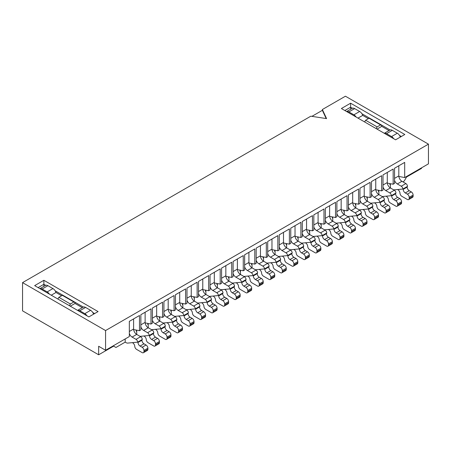 <?xml version="1.0" encoding="UTF-8"?>
<svg xmlns="http://www.w3.org/2000/svg" width="451" height="451" viewBox="0 0 451 451"><rect width="100%" height="100%" fill="white"/><g stroke="black" fill="none" stroke-linecap="round" stroke-linejoin="round"><path stroke-width="0.68" d="M129.33 333.531A4.403 2.543 -120 0 0 132.098 337.077L136.039 339.355A2.283 1.319 60 0 1 137.656 342.151L127.734 343.087A4.814 2.779 60 0 1 126.026 342.63L125.181 342.14L115.952 347.467L113.646 346.137L98.656 354.79L22.55 310.852L22.55 282.619L310.829 116.183L326.586 118.619L322.364 109.525L345.427 96.21L428.45 144.145L428.45 163.854L404.694 177.564L404.694 162.388L394.546 168.246L394.546 183.427L393.165 184.222L387.319 183.1M402.85 181.826L404.237 181.026L406.543 177.034L421.533 168.381L421.533 167.845M34.659 285.618L43.882 280.291L98.081 311.579L88.853 316.906L34.659 285.618M350.613 103.2L404.812 134.494L395.583 139.816L341.39 108.528L350.613 103.2L350.613 107.197L344.846 110.523M22.55 282.619L105.573 330.555L428.45 144.145M311.923 116.352L322.364 110.326L322.364 109.525M389.935 183.602L389.935 184.758L390.397 184.487L389.935 184.222M375.751 179.098L375.751 189.217A4.403 2.543 -120 0 0 378.868 194.606L378.868 191.145L378.406 191.416L378.406 190.26M364.222 185.756L364.222 195.875A4.403 2.543 -120 0 0 367.334 201.264L367.334 197.803L366.872 198.074L366.872 196.918M355.343 203.576L355.343 204.731L355.805 204.461L355.343 204.196M341.159 199.071L341.159 209.191A4.403 2.543 -120 0 0 344.271 214.58L344.271 211.119L343.809 211.384L343.809 210.234M332.28 216.892L332.28 218.042L332.742 217.777L332.28 217.512M318.096 212.387L318.096 222.506A4.403 2.543 -120 0 0 321.208 227.896L321.208 224.435L320.746 224.699L320.746 223.549M309.217 230.207L309.217 231.357L309.679 231.092L309.217 230.827M295.033 225.697L295.033 235.817A4.403 2.543 -120 0 0 298.145 241.212L298.145 237.75L297.688 238.015L297.688 236.86M286.154 243.517L286.154 244.673L286.616 244.408L286.154 244.143M271.97 239.013L271.97 249.132A4.403 2.543 -120 0 0 275.082 254.527L275.082 251.066L274.625 251.331L274.625 250.175M263.091 256.833L263.091 257.989L263.553 257.724L263.091 257.459M248.907 252.329L248.907 262.448A4.403 2.543 -120 0 0 252.024 267.843L252.024 264.382L251.562 264.647L251.562 263.491M240.028 270.149L240.028 271.305L240.49 271.04L240.028 270.769M225.844 265.645L225.844 275.764A4.403 2.543 -120 0 0 228.961 281.159L228.961 277.698L228.499 277.963L228.499 276.807M216.965 283.465L216.965 284.62L217.427 284.35L216.965 284.085M202.781 278.96L202.781 289.08A4.403 2.543 -120 0 0 205.898 294.469L205.898 291.008L205.436 291.278L205.436 290.123M193.902 296.781L193.902 297.936L194.364 297.666L193.902 297.401M179.724 292.276L179.724 302.395A4.403 2.543 -120 0 0 182.835 307.785L182.835 304.324L182.373 304.594L182.373 303.438M170.844 310.096L170.844 311.246L171.301 310.981L170.844 310.716M156.66 305.592L156.66 315.711A4.403 2.543 -120 0 0 159.772 321.101L159.772 317.639L159.31 317.904L159.31 316.754M147.781 323.412L147.781 324.562L148.238 324.297L147.781 324.032M133.597 318.902L133.597 329.027A4.403 2.543 -120 0 0 136.709 334.416L136.709 330.955L136.247 331.22L136.247 330.07M98.656 354.79L98.656 346.267L105.573 350.264L105.573 330.555M393.165 184.222L393.165 169.046L383.017 174.903L383.017 190.08L381.631 190.88L381.631 175.704L371.483 181.561L371.483 196.737L370.102 197.538L370.102 182.362L359.954 188.219L359.954 203.395L358.573 204.196L358.573 189.014L348.426 194.877L348.426 210.053L347.039 210.854L347.039 195.672L336.891 201.535L336.891 216.711L335.51 217.512L335.51 202.33L325.363 208.193L325.363 223.369L323.976 224.17L323.976 208.988L313.828 214.845L313.828 230.027L312.447 230.827L312.447 215.646L302.3 221.503L302.3 236.685L300.913 237.485L300.913 222.304L290.765 228.161L290.765 243.343L289.384 244.143L289.384 228.961L279.237 234.819L279.237 250.001L277.85 250.801L277.85 235.619L267.702 241.477L267.702 256.658L266.321 257.453L266.321 242.277L256.174 248.135L256.174 263.316L254.787 264.111L254.787 248.935L244.639 254.792L244.639 269.974L243.258 270.769L243.258 255.593L233.111 261.45L233.111 276.632L231.729 277.427L231.729 262.251L221.582 268.108L221.582 283.29L220.195 284.085L220.195 268.909L210.048 274.766L210.048 289.942L208.666 290.743L208.666 275.567L198.519 281.424L198.519 296.6L197.132 297.401L197.132 282.225L186.985 288.082L186.985 303.258L185.603 304.059L185.603 288.877L175.456 294.74L175.456 309.916L174.069 310.716L174.069 295.535L163.922 301.398L163.922 316.574L162.54 317.374L162.54 302.193L152.393 308.056L152.393 323.232L151.006 324.032L151.006 308.85L140.859 314.708L140.859 329.89L139.477 330.69L139.477 315.508L129.33 321.366L129.33 336.547L105.573 350.264M145.16 322.905L151.006 324.032M168.223 309.589L174.069 310.716M191.286 296.273L197.132 297.401M214.349 282.963L220.195 284.085M237.412 269.647L243.258 270.769M260.475 256.331L266.321 257.453M283.532 243.016L289.384 244.143M306.595 229.7L312.447 230.827M329.658 216.384L335.51 217.512M352.721 203.068L358.573 204.196M162.54 317.374L156.689 316.247M139.477 330.69L133.631 329.563M185.603 304.059L179.752 302.931M208.666 290.743L202.815 289.621M231.729 277.427L225.878 276.305M254.787 264.111L248.941 262.989M277.85 250.801L272.004 249.674M300.913 237.485L295.067 236.358M323.976 224.17L318.13 223.042M347.039 210.854L341.193 209.726M370.102 197.538L364.256 196.41M375.784 189.758L381.631 190.88M398.847 176.442L404.694 177.564M322.364 110.326L326.186 118.557M94.62 313.58L92.805 312.532M83.35 307.075L55.152 290.794M45.698 285.331L43.882 284.288L38.115 287.614M43.882 286.357L43.882 280.291M401.351 136.49L399.535 135.441M390.081 129.984L361.882 113.703M352.428 108.246L350.613 107.197L350.613 109.272M387.285 172.44L387.285 182.559A4.403 2.543 -120 0 0 390.397 187.954L390.397 184.487M394.546 180.411A4.403 2.543 -120 0 0 397.314 183.957L401.26 186.235A2.283 1.319 60 0 1 402.873 189.031L393.751 189.888M398.814 165.782L398.814 175.901A4.403 2.543 -120 0 0 401.926 181.296L405.872 183.568A2.283 1.319 60 0 1 407.484 186.364L407.14 187.103A2.931 1.691 60 0 0 409.209 190.694L411.267 191.878A2.61 1.505 60 0 1 413.116 195.074L413.116 196.14A2.61 1.505 60 0 1 412.575 197.335L408.651 199.601A2.61 1.505 60 0 1 407.349 199.472L401.813 196.275A2.61 1.505 60 0 1 399.969 193.18A2.937 1.697 -120 0 0 397.528 189.533M402.873 189.031L403.217 188.828L403.217 189.369A2.931 1.691 -120 0 0 405.291 192.955L407.349 194.144A2.61 1.505 60 0 1 409.192 197.341L409.192 198.406A2.61 1.505 60 0 1 408.651 199.601M383.017 187.069A4.403 2.543 -120 0 0 385.785 190.615L389.726 192.893A2.283 1.319 60 0 1 391.344 195.689L382.217 196.546M385.785 190.615L390.397 187.954L394.337 190.226A2.283 1.319 60 0 1 395.955 193.022L395.606 193.761A2.931 1.691 60 0 0 397.681 197.352L399.738 198.536A2.61 1.505 60 0 1 401.582 201.732L401.582 202.798A2.61 1.505 60 0 1 401.04 203.993L397.122 206.254A2.61 1.505 60 0 1 395.815 206.13L390.278 202.927A2.61 1.505 60 0 1 388.435 199.838A2.937 1.697 -120 0 0 386 196.191M391.344 195.689L391.688 195.486L391.688 196.022A2.931 1.691 -120 0 0 393.757 199.613L395.815 200.802A2.61 1.505 60 0 1 397.664 203.999L397.664 205.064A2.61 1.505 60 0 1 397.122 206.254M378.868 191.145L378.406 190.88M400.353 137.065A4.893 2.824 -120 0 0 397.314 133.225L392.302 130.333A4.893 2.824 -120 0 0 389.856 130.091L384.297 133.299A4.893 2.824 -120 0 1 386.535 133.659L392.302 130.333M393.774 138.767A4.893 2.824 -120 0 0 391.553 136.557L386.535 133.659M389.027 130.57L381.749 126.37L381.749 125.57L369.065 118.247L365.603 120.242L377.137 126.9L380.593 124.904M377.019 129.099L381.749 126.37M377.137 126.9L376.157 128.597M364.622 121.945L365.603 120.242M368.371 118.647L362.722 115.383A4.893 2.824 -120 0 0 359.661 111.487L354.649 108.595A4.893 2.824 -120 0 0 352.203 108.353L346.644 111.56A4.893 2.824 -120 0 1 348.882 111.921L354.649 108.595M357.993 118.117L362.722 115.383M356.115 117.029A4.893 2.824 -120 0 0 353.894 114.819L348.882 111.921M191.252 285.618L191.252 295.738A4.403 2.543 -120 0 0 194.364 301.127L194.364 297.666M198.519 293.59A4.403 2.543 -120 0 0 201.287 297.136L205.228 299.413A2.283 1.319 60 0 1 206.84 302.209L197.718 303.066M201.287 297.136L205.898 294.469L209.839 296.747A2.283 1.319 60 0 1 211.451 299.543L211.107 300.281A2.931 1.691 60 0 0 213.182 303.873L215.24 305.056A2.61 1.505 60 0 1 217.083 308.253L217.083 309.318A2.61 1.505 60 0 1 216.542 310.513L212.624 312.774A2.61 1.505 60 0 1 211.316 312.644L205.78 309.448A2.61 1.505 60 0 1 203.937 306.359A2.937 1.697 -120 0 0 201.496 302.711M206.84 302.209L207.189 302.007L207.189 302.542A2.931 1.691 -120 0 0 209.258 306.133L211.316 307.323A2.61 1.505 60 0 1 213.16 310.519L213.16 311.579A2.61 1.505 60 0 1 212.624 312.774M93.622 314.155A4.893 2.824 -120 0 0 90.583 310.316L85.572 307.424A4.893 2.824 -120 0 0 83.125 307.182L77.566 310.389A4.893 2.824 -120 0 1 79.804 310.75L85.572 307.424M87.037 315.858A4.893 2.824 -120 0 0 84.816 313.648L79.804 310.75M82.296 307.661L75.018 303.461L75.018 302.66L62.334 295.337L58.872 297.333L70.407 303.991L73.863 301.995M70.288 306.19L75.018 303.461M70.407 303.991L69.426 305.688M57.891 299.03L58.872 297.333M61.64 295.738L55.992 292.473A4.893 2.824 -120 0 0 52.93 288.578L47.919 285.686A4.893 2.824 -120 0 0 45.472 285.444L39.913 288.651M51.262 295.202L55.992 292.473M49.384 294.12A4.893 2.824 -120 0 0 47.163 291.904L42.152 289.012A4.893 2.824 -120 0 0 39.93 288.663M214.315 272.303L214.315 282.422A4.403 2.543 -120 0 0 217.427 287.817L217.427 284.35M221.582 280.274A4.403 2.543 -120 0 0 224.344 283.82L228.291 286.097A2.283 1.319 60 0 1 229.903 288.894L220.781 289.751M224.344 283.82L228.961 281.159L232.902 283.431A2.283 1.319 60 0 1 234.514 286.227L234.17 286.966A2.931 1.691 60 0 0 236.245 290.557L238.297 291.741A2.61 1.505 60 0 1 240.146 294.937L240.146 296.003A2.61 1.505 60 0 1 239.605 297.198L235.681 299.464A2.61 1.505 60 0 1 234.379 299.334L228.843 296.138A2.61 1.505 60 0 1 227 293.043A2.937 1.697 -120 0 0 224.559 289.395M229.903 288.894L230.252 288.691L230.252 289.232A2.931 1.691 -120 0 0 232.321 292.817L234.379 294.007A2.61 1.505 60 0 1 236.223 297.203L236.223 298.269A2.61 1.505 60 0 1 235.681 299.464M237.378 258.987L237.378 269.106A4.403 2.543 -120 0 0 240.49 274.501L240.49 271.04M244.639 266.958A4.403 2.543 -120 0 0 247.407 270.504L251.354 272.782A2.283 1.319 60 0 1 252.966 275.578L243.844 276.435M247.407 270.504L252.024 267.843L255.965 270.121A2.283 1.319 60 0 1 257.577 272.917L257.233 273.65A2.931 1.691 60 0 0 259.302 277.241L261.36 278.425A2.61 1.505 60 0 1 263.209 281.621L263.209 282.687A2.61 1.505 60 0 1 262.668 283.882L258.744 286.148A2.61 1.505 60 0 1 257.442 286.019L251.906 282.822A2.61 1.505 60 0 1 250.063 279.733A2.937 1.697 -120 0 0 247.622 276.08M252.966 275.578L253.31 275.375L253.31 275.916A2.931 1.691 -120 0 0 255.384 279.502L257.442 280.691A2.61 1.505 60 0 1 259.286 283.888L259.286 284.953A2.61 1.505 60 0 1 258.744 286.148M306.567 219.039L306.567 229.164A4.403 2.543 -120 0 0 309.679 234.554L309.679 231.092M313.828 227.016A4.403 2.543 -120 0 0 316.596 230.562L320.537 232.834A2.283 1.319 60 0 1 322.155 235.631L313.033 236.487M316.596 230.562L321.208 227.896L325.154 230.173A2.283 1.319 60 0 1 326.766 232.97L326.423 233.708A2.931 1.691 60 0 0 328.491 237.294L330.549 238.483A2.61 1.505 60 0 1 332.393 241.68L332.393 242.745A2.61 1.505 60 0 1 331.857 243.94L327.933 246.201A2.61 1.505 60 0 1 326.631 246.071L321.089 242.875A2.61 1.505 60 0 1 319.252 239.785A2.937 1.697 -120 0 0 316.811 236.132M322.155 235.631L322.499 235.433L322.499 235.969A2.931 1.691 -120 0 0 324.573 239.56L326.631 240.744A2.61 1.505 60 0 1 328.475 243.94L328.475 245.006A2.61 1.505 60 0 1 327.933 246.201M168.189 298.934L168.189 309.053A4.403 2.543 -120 0 0 171.301 314.443L171.301 310.981M175.456 306.905A4.403 2.543 -120 0 0 178.224 310.451L182.165 312.729A2.283 1.319 60 0 1 183.777 315.52L174.655 316.382M178.224 310.451L182.835 307.785L186.776 310.062A2.283 1.319 60 0 1 188.394 312.859L188.044 313.597A2.931 1.691 60 0 0 190.119 317.183L192.177 318.372A2.61 1.505 60 0 1 194.02 321.569L194.02 322.634A2.61 1.505 60 0 1 193.479 323.829L189.561 326.09A2.61 1.505 60 0 1 188.253 325.96L182.717 322.764A2.61 1.505 60 0 1 180.874 319.674A2.937 1.697 -120 0 0 178.433 316.027M183.777 315.52L184.126 315.322L184.126 315.858A2.931 1.691 -120 0 0 186.195 319.449L188.253 320.638A2.61 1.505 60 0 1 190.096 323.829L190.096 324.895A2.61 1.505 60 0 1 189.561 326.09M283.504 232.355L283.504 242.475A4.403 2.543 -120 0 0 286.616 247.87L286.616 244.408M290.765 240.327A4.403 2.543 -120 0 0 293.533 243.873L297.48 246.15A2.283 1.319 60 0 1 299.092 248.946L289.97 249.803M293.533 243.873L298.145 241.212L302.091 243.489A2.283 1.319 60 0 1 303.703 246.285L303.36 247.018A2.931 1.691 60 0 0 305.428 250.609L307.486 251.799A2.61 1.505 60 0 1 309.33 254.995L309.33 256.061A2.61 1.505 60 0 1 308.794 257.25L304.87 259.517A2.61 1.505 60 0 1 303.568 259.387L298.032 256.191A2.61 1.505 60 0 1 296.189 253.101A2.937 1.697 -120 0 0 293.748 249.448M299.092 248.946L299.436 248.749L299.436 249.285A2.931 1.691 -120 0 0 301.51 252.876L303.568 254.06A2.61 1.505 60 0 1 305.412 257.256L305.412 258.322A2.61 1.505 60 0 1 304.87 259.517M352.688 192.414L352.688 202.533A4.403 2.543 -120 0 0 355.805 207.922L355.805 204.461M359.954 200.385A4.403 2.543 -120 0 0 362.722 203.931L366.663 206.208A2.283 1.319 60 0 1 368.281 209.005L359.154 209.862M362.722 203.931L367.334 201.264L371.274 203.542A2.283 1.319 60 0 1 372.892 206.338L372.543 207.077A2.931 1.691 60 0 0 374.618 210.662L376.675 211.852A2.61 1.505 60 0 1 378.519 215.048L378.519 216.114A2.61 1.505 60 0 1 377.977 217.309L374.059 219.569A2.61 1.505 60 0 1 372.752 219.44L367.215 216.243A2.61 1.505 60 0 1 365.372 213.154A2.937 1.697 -120 0 0 362.937 209.506M368.281 209.005L368.625 208.802L368.625 209.337A2.931 1.691 -120 0 0 370.699 212.928L372.752 214.118A2.61 1.505 60 0 1 374.601 217.309L374.601 218.374A2.61 1.505 60 0 1 374.059 219.569M371.483 193.727A4.403 2.543 -120 0 0 374.251 197.273L378.197 199.551A2.283 1.319 60 0 1 379.81 202.347L370.688 203.204M374.251 197.273L378.868 194.606L382.809 196.884A2.283 1.319 60 0 1 384.421 199.68L384.077 200.419A2.931 1.691 60 0 0 386.146 204.01L388.204 205.194A2.61 1.505 60 0 1 390.053 208.39L390.053 209.456A2.61 1.505 60 0 1 389.512 210.651L385.588 212.911A2.61 1.505 60 0 1 384.286 212.782L378.75 209.585A2.61 1.505 60 0 1 376.906 206.496A2.937 1.697 -120 0 0 374.465 202.849M379.81 202.347L380.154 202.144L380.154 202.679A2.931 1.691 -120 0 0 382.228 206.27L384.286 207.46A2.61 1.505 60 0 1 386.129 210.656L386.129 211.722A2.61 1.505 60 0 1 385.588 212.911M367.334 197.803L366.872 197.538M348.426 207.043A4.403 2.543 -120 0 0 351.188 210.589L355.134 212.866A2.283 1.319 60 0 1 356.747 215.663L347.625 216.519M351.188 210.589L355.805 207.922L359.746 210.2A2.283 1.319 60 0 1 361.358 212.996L361.014 213.735A2.931 1.691 60 0 0 363.089 217.32L365.141 218.51A2.61 1.505 60 0 1 366.99 221.706L366.99 222.771A2.61 1.505 60 0 1 366.449 223.967L362.525 226.227A2.61 1.505 60 0 1 361.223 226.098L355.687 222.901A2.61 1.505 60 0 1 353.843 219.812A2.937 1.697 -120 0 0 351.402 216.164M356.747 215.663L357.096 215.46L357.096 215.995A2.931 1.691 -120 0 0 359.165 219.586L361.223 220.776A2.61 1.505 60 0 1 363.066 223.967L363.066 225.032A2.61 1.505 60 0 1 362.525 226.227M344.271 211.119L343.809 210.854M325.363 220.359A4.403 2.543 -120 0 0 328.131 223.905L332.071 226.176A2.283 1.319 60 0 1 333.684 228.973L324.562 229.83M329.625 205.729L329.625 215.849A4.403 2.543 -120 0 0 332.742 221.238L336.683 223.516A2.283 1.319 60 0 1 338.295 226.312L337.951 227.05A2.931 1.691 60 0 0 340.026 230.636L342.083 231.825A2.61 1.505 60 0 1 343.927 235.022L343.927 236.087A2.61 1.505 60 0 1 343.386 237.282L339.468 239.543A2.61 1.505 60 0 1 338.16 239.413L332.624 236.217A2.61 1.505 60 0 1 330.78 233.128A2.937 1.697 -120 0 0 328.339 229.474M333.684 228.973L334.033 228.775L334.033 229.311A2.931 1.691 -120 0 0 336.102 232.902L338.16 234.086A2.61 1.505 60 0 1 340.003 237.282L340.003 238.348A2.61 1.505 60 0 1 339.468 239.543M321.208 224.435L320.746 224.17M256.174 260.3A4.403 2.543 -120 0 0 258.942 263.846L262.882 266.124A2.283 1.319 60 0 1 264.5 268.92L255.373 269.777M260.441 245.671L260.441 255.79A4.403 2.543 -120 0 0 263.553 261.185L267.494 263.463A2.283 1.319 60 0 1 269.112 266.259L268.762 266.992A2.931 1.691 60 0 0 270.837 270.583L272.894 271.773A2.61 1.505 60 0 1 274.738 274.963L274.738 276.029A2.61 1.505 60 0 1 274.197 277.224L270.279 279.49A2.61 1.505 60 0 1 268.971 279.361L263.435 276.164A2.61 1.505 60 0 1 261.591 273.075A2.937 1.697 -120 0 0 259.156 269.422M264.5 268.92L264.844 268.723L264.844 269.258A2.931 1.691 -120 0 0 266.913 272.844L268.971 274.033A2.61 1.505 60 0 1 270.82 277.23L270.82 278.295A2.61 1.505 60 0 1 270.279 279.49M252.024 264.382L251.562 264.111M145.126 312.25L145.126 322.369A4.403 2.543 -120 0 0 148.238 327.759L148.238 324.297M152.393 320.221A4.403 2.543 -120 0 0 155.161 323.767L159.102 326.039A2.283 1.319 60 0 1 160.714 328.835L151.592 329.692M155.161 323.767L159.772 321.101L163.713 323.378A2.283 1.319 60 0 1 165.331 326.174L164.981 326.913A2.931 1.691 60 0 0 167.056 330.498L169.114 331.688A2.61 1.505 60 0 1 170.957 334.884L170.957 335.95A2.61 1.505 60 0 1 170.416 337.145L166.498 339.406A2.61 1.505 60 0 1 165.19 339.276L159.654 336.08A2.61 1.505 60 0 1 157.811 332.99A2.937 1.697 -120 0 0 155.37 329.337M160.714 328.835L161.063 328.638L161.063 329.174A2.931 1.691 -120 0 0 163.132 332.765L165.19 333.949A2.61 1.505 60 0 1 167.039 337.145L167.039 338.211A2.61 1.505 60 0 1 166.498 339.406M302.3 233.669A4.403 2.543 -120 0 0 305.068 237.215L309.008 239.492A2.283 1.319 60 0 1 310.621 242.288L301.499 243.145M305.068 237.215L309.679 234.554L313.62 236.831A2.283 1.319 60 0 1 315.238 239.628L314.888 240.36A2.931 1.691 60 0 0 316.963 243.952L319.02 245.141A2.61 1.505 60 0 1 320.864 248.338L320.864 249.403A2.61 1.505 60 0 1 320.323 250.593L316.405 252.859A2.61 1.505 60 0 1 315.097 252.729L309.561 249.533A2.61 1.505 60 0 1 307.717 246.443A2.937 1.697 -120 0 0 305.276 242.79M310.621 242.288L310.97 242.091L310.97 242.627A2.931 1.691 -120 0 0 313.039 246.218L315.097 247.402A2.61 1.505 60 0 1 316.94 250.598L316.94 251.664A2.61 1.505 60 0 1 316.405 252.859M298.145 237.75L297.688 237.485M279.237 246.985A4.403 2.543 -120 0 0 282.005 250.53L285.945 252.808A2.283 1.319 60 0 1 287.558 255.604L278.436 256.461M282.005 250.53L286.616 247.87L290.557 250.147A2.283 1.319 60 0 1 292.175 252.943L291.825 253.676A2.931 1.691 60 0 0 293.9 257.267L295.957 258.457A2.61 1.505 60 0 1 297.801 261.653L297.801 262.713A2.61 1.505 60 0 1 297.26 263.908L293.342 266.175A2.61 1.505 60 0 1 292.034 266.045L286.498 262.848A2.61 1.505 60 0 1 284.654 259.759A2.937 1.697 -120 0 0 282.213 256.106M287.558 255.604L287.907 255.407L287.907 255.942A2.931 1.691 -120 0 0 289.976 259.534L292.034 260.717A2.61 1.505 60 0 1 293.883 263.914L293.883 264.979A2.61 1.505 60 0 1 293.342 266.175M275.082 251.066L274.625 250.801M258.942 263.846L263.553 261.185L263.553 257.724M267.702 253.642A4.403 2.543 -120 0 0 270.47 257.188L274.417 259.466A2.283 1.319 60 0 1 276.029 262.262L266.907 263.119M270.47 257.188L275.082 254.527L279.028 256.805A2.283 1.319 60 0 1 280.64 259.601L280.296 260.334A2.931 1.691 60 0 0 282.365 263.925L284.423 265.115A2.61 1.505 60 0 1 286.272 268.306L286.272 269.371A2.61 1.505 60 0 1 285.731 270.566L281.807 272.832A2.61 1.505 60 0 1 280.505 272.703L274.969 269.506A2.61 1.505 60 0 1 273.126 266.417A2.937 1.697 -120 0 0 270.685 262.764M276.029 262.262L276.373 262.065L276.373 262.6A2.931 1.691 -120 0 0 278.447 266.186L280.505 267.375A2.61 1.505 60 0 1 282.349 270.572L282.349 271.637A2.61 1.505 60 0 1 281.807 272.832M233.111 273.616A4.403 2.543 -120 0 0 235.879 277.162L239.819 279.44A2.283 1.319 60 0 1 241.437 282.236L232.31 283.093M235.879 277.162L240.49 274.501L244.431 276.773A2.283 1.319 60 0 1 246.049 279.569L245.699 280.308A2.931 1.691 60 0 0 247.774 283.899L249.831 285.083A2.61 1.505 60 0 1 251.675 288.279L251.675 289.345A2.61 1.505 60 0 1 251.134 290.54L247.216 292.806A2.61 1.505 60 0 1 245.908 292.676L240.372 289.48A2.61 1.505 60 0 1 238.528 286.385A2.937 1.697 -120 0 0 236.093 282.738M241.437 282.236L241.781 282.033L241.781 282.574A2.931 1.691 -120 0 0 243.856 286.159L245.908 287.349A2.61 1.505 60 0 1 247.757 290.545L247.757 291.611A2.61 1.505 60 0 1 247.216 292.806M228.961 277.698L228.499 277.427M210.048 286.932A4.403 2.543 -120 0 0 212.816 290.478L216.756 292.755A2.283 1.319 60 0 1 218.374 295.552L209.247 296.408M212.816 290.478L217.427 287.817L221.373 290.089A2.283 1.319 60 0 1 222.986 292.885L222.642 293.624A2.931 1.691 60 0 0 224.711 297.215L226.768 298.399A2.61 1.505 60 0 1 228.612 301.595L228.612 302.66A2.61 1.505 60 0 1 228.071 303.856L224.153 306.116A2.61 1.505 60 0 1 222.85 305.992L217.309 302.79A2.61 1.505 60 0 1 215.465 299.701A2.937 1.697 -120 0 0 213.03 296.053M218.374 295.552L218.718 295.349L218.718 295.884A2.931 1.691 -120 0 0 220.793 299.475L222.85 300.665A2.61 1.505 60 0 1 224.694 303.861L224.694 304.927A2.61 1.505 60 0 1 224.153 306.116M205.898 291.008L205.436 290.743M186.985 300.248A4.403 2.543 -120 0 0 189.753 303.794L193.693 306.071A2.283 1.319 60 0 1 195.311 308.867L186.19 309.724M189.753 303.794L194.364 301.127L198.31 303.405A2.283 1.319 60 0 1 199.923 306.201L199.579 306.939A2.931 1.691 60 0 0 201.648 310.525L203.705 311.714A2.61 1.505 60 0 1 205.549 314.911L205.549 315.976A2.61 1.505 60 0 1 205.013 317.171L201.09 319.432A2.61 1.505 60 0 1 199.787 319.302L194.246 316.106A2.61 1.505 60 0 1 192.408 313.017A2.937 1.697 -120 0 0 189.967 309.369M195.311 308.867L195.655 308.664L195.655 309.2A2.931 1.691 -120 0 0 197.73 312.791L199.787 313.981A2.61 1.505 60 0 1 201.631 317.171L201.631 318.237A2.61 1.505 60 0 1 201.09 319.432M182.835 304.324L182.373 304.059M163.922 313.563A4.403 2.543 -120 0 0 166.69 317.109L170.636 319.381A2.283 1.319 60 0 1 172.248 322.177L163.127 323.04M166.69 317.109L171.301 314.443L175.247 316.72A2.283 1.319 60 0 1 176.86 319.517L176.516 320.255A2.931 1.691 60 0 0 178.585 323.841L180.642 325.03A2.61 1.505 60 0 1 182.486 328.227L182.486 329.292A2.61 1.505 60 0 1 181.95 330.487L178.027 332.748A2.61 1.505 60 0 1 176.724 332.618L171.188 329.422A2.61 1.505 60 0 1 169.345 326.332A2.937 1.697 -120 0 0 166.904 322.685M172.248 322.177L172.592 321.98L172.592 322.516A2.931 1.691 -120 0 0 174.667 326.107L176.724 327.291A2.61 1.505 60 0 1 178.568 330.487L178.568 331.553A2.61 1.505 60 0 1 178.027 332.748M159.772 317.639L159.31 317.374M140.859 326.879A4.403 2.543 -120 0 0 143.627 330.425L147.573 332.697A2.283 1.319 60 0 1 149.185 335.493L140.064 336.35M143.627 330.425L148.238 327.759L152.184 330.036A2.283 1.319 60 0 1 153.797 332.832L153.453 333.571A2.931 1.691 60 0 0 155.522 337.156L157.579 338.346A2.61 1.505 60 0 1 159.428 341.542L159.428 342.608A2.61 1.505 60 0 1 158.887 343.803L154.964 346.064A2.61 1.505 60 0 1 153.661 345.934L148.125 342.737A2.61 1.505 60 0 1 146.282 339.648A2.937 1.697 -120 0 0 143.841 335.995M149.185 335.493L149.529 335.296L149.529 335.832A2.931 1.691 -120 0 0 151.604 339.423L153.661 340.606A2.61 1.505 60 0 1 155.505 343.803L155.505 344.868A2.61 1.505 60 0 1 154.964 346.064M136.709 330.955L136.247 330.69M125.181 342.14L125.181 338.943M132.098 337.077L136.709 334.416L140.65 336.694A2.283 1.319 60 0 1 142.268 339.49L141.918 340.223A2.931 1.691 60 0 0 143.993 343.814L146.051 345.004A2.61 1.505 60 0 1 147.894 348.2L147.894 349.266A2.61 1.505 60 0 1 147.353 350.455L143.435 352.721A2.61 1.505 60 0 1 142.127 352.592L136.591 349.395A2.61 1.505 60 0 1 134.748 346.306A2.937 1.697 -120 0 0 132.312 342.653M137.656 342.151L138 341.954L138 342.489A2.931 1.691 -120 0 0 140.069 346.08L142.127 347.264A2.61 1.505 60 0 1 143.976 350.461L143.976 351.526A2.61 1.505 60 0 1 143.435 352.721M328.131 223.905L332.742 221.238L332.742 217.777M336.891 213.701A4.403 2.543 -120 0 0 339.659 217.247L343.6 219.519A2.283 1.319 60 0 1 345.218 222.315L336.091 223.177M339.659 217.247L344.271 214.58L348.217 216.858A2.283 1.319 60 0 1 349.829 219.654L349.486 220.392A2.931 1.691 60 0 0 351.555 223.978L353.612 225.167A2.61 1.505 60 0 1 355.456 228.364L355.456 229.429A2.61 1.505 60 0 1 354.914 230.624L350.996 232.885A2.61 1.505 60 0 1 349.694 232.755L344.152 229.559A2.61 1.505 60 0 1 342.309 226.47A2.937 1.697 -120 0 0 339.874 222.822M345.218 222.315L345.562 222.117L345.562 222.653A2.931 1.691 -120 0 0 347.636 226.244L349.694 227.434A2.61 1.505 60 0 1 351.538 230.624L351.538 231.69A2.61 1.505 60 0 1 350.996 232.885M403.217 189.369L407.14 187.103M403.217 188.828L407.14 186.567M405.291 192.955L409.209 190.694M407.349 194.144L411.267 191.878M409.192 197.341L413.116 195.074M409.192 198.406L413.116 196.14M394.546 178.365L398.814 175.901M397.314 183.957L401.926 181.296M401.26 186.235L405.872 183.568M391.688 196.022L395.606 193.761M391.688 195.486L395.606 193.225M393.757 199.613L397.681 197.352M395.815 200.802L399.738 198.536M397.664 203.999L401.582 201.732M397.664 205.064L401.582 202.798M383.017 185.023L387.285 182.559M389.726 192.893L394.337 190.226M391.553 136.557L397.314 133.225M359.661 111.487L353.894 114.819M207.189 302.542L211.107 300.281M207.189 302.007L211.107 299.746M209.258 306.133L213.182 303.873M211.316 307.323L215.24 305.056M213.16 310.519L217.083 308.253M213.16 311.579L217.083 309.318M198.519 291.543L202.781 289.08M205.228 299.413L209.839 296.747M84.816 313.648L90.583 310.316M42.152 289.012L47.919 285.686M52.93 288.578L47.163 291.904M230.252 289.232L234.17 286.966M230.252 288.691L234.17 286.43M232.321 292.817L236.245 290.557M234.379 294.007L238.297 291.741M236.223 297.203L240.146 294.937M236.223 298.269L240.146 296.003M221.582 278.228L225.844 275.764M228.291 286.097L232.902 283.431M253.31 275.916L257.233 273.65M253.31 275.375L257.233 273.114M255.384 279.502L259.302 277.241M257.442 280.691L261.36 278.425M259.286 283.888L263.209 281.621M259.286 284.953L263.209 282.687M244.639 264.912L248.907 262.448M251.354 272.782L255.965 270.121M322.499 235.969L326.423 233.708M322.499 235.433L326.423 233.167M324.573 239.56L328.491 237.294M326.631 240.744L330.549 238.483M328.475 243.94L332.393 241.68M328.475 245.006L332.393 242.745M313.828 224.97L318.096 222.506M320.537 232.834L325.154 230.173M184.126 315.858L188.044 313.597M184.126 315.322L188.044 313.062M186.195 319.449L190.119 317.183M188.253 320.638L192.177 318.372M190.096 323.829L194.02 321.569M190.096 324.895L194.02 322.634M175.456 304.859L179.724 302.395M182.165 312.729L186.776 310.062M299.436 249.285L303.36 247.018M299.436 248.749L303.36 246.483M301.51 252.876L305.428 250.609M303.568 254.06L307.486 251.799M305.412 257.256L309.33 254.995M305.412 258.322L309.33 256.061M290.765 238.28L295.033 235.817M297.48 246.15L302.091 243.489M368.625 209.337L372.543 207.077M368.625 208.802L372.543 206.541M370.699 212.928L374.618 210.662M372.752 214.118L376.675 211.852M374.601 217.309L378.519 215.048M374.601 218.374L378.519 216.114M359.954 198.339L364.222 195.875M366.663 206.208L371.274 203.542M380.154 202.679L384.077 200.419M380.154 202.144L384.077 199.883M382.228 206.27L386.146 204.01M384.286 207.46L388.204 205.194M386.129 210.656L390.053 208.39M386.129 211.722L390.053 209.456M371.483 191.681L375.751 189.217M378.197 199.551L382.809 196.884M357.096 215.995L361.014 213.735M357.096 215.46L361.014 213.199M359.165 219.586L363.089 217.32M361.223 220.776L365.141 218.51M363.066 223.967L366.99 221.706M363.066 225.032L366.99 222.771M348.426 204.996L352.688 202.533M355.134 212.866L359.746 210.2M334.033 229.311L337.951 227.05M334.033 228.775L337.951 226.509M336.102 232.902L340.026 230.636M338.16 234.086L342.083 231.825M340.003 237.282L343.927 235.022M340.003 238.348L343.927 236.087M325.363 218.312L329.625 215.849M332.071 226.176L336.683 223.516M264.844 269.258L268.762 266.992M264.844 268.723L268.762 266.456M266.913 272.844L270.837 270.583M268.971 274.033L272.894 271.773M270.82 277.23L274.738 274.963M270.82 278.295L274.738 276.029M256.174 258.254L260.441 255.79M262.882 266.124L267.494 263.463M161.063 329.174L164.981 326.913M161.063 328.638L164.981 326.372M163.132 332.765L167.056 330.498M165.19 333.949L169.114 331.688M167.039 337.145L170.957 334.884M167.039 338.211L170.957 335.95M152.393 318.175L156.66 315.711M159.102 326.039L163.713 323.378M310.97 242.627L314.888 240.36M310.97 242.091L314.888 239.825M313.039 246.218L316.963 243.952M315.097 247.402L319.02 245.141M316.94 250.598L320.864 248.338M316.94 251.664L320.864 249.403M302.3 231.622L306.567 229.164M309.008 239.492L313.62 236.831M287.907 255.942L291.825 253.676M287.907 255.407L291.825 253.141M289.976 259.534L293.9 257.267M292.034 260.717L295.957 258.457M293.883 263.914L297.801 261.653M293.883 264.979L297.801 262.713M279.237 244.938L283.504 242.475M285.945 252.808L290.557 250.147M276.373 262.6L280.296 260.334M276.373 262.065L280.296 259.799M278.447 266.186L282.365 263.925M280.505 267.375L284.423 265.115M282.349 270.572L286.272 268.306M282.349 271.637L286.272 269.371M267.702 251.596L271.97 249.132M274.417 259.466L279.028 256.805M241.781 282.574L245.699 280.308M241.781 282.033L245.699 279.772M243.856 286.159L247.774 283.899M245.908 287.349L249.831 285.083M247.757 290.545L251.675 288.279M247.757 291.611L251.675 289.345M233.111 271.57L237.378 269.106M239.819 279.44L244.431 276.773M218.718 295.884L222.642 293.624M218.718 295.349L222.642 293.088M220.793 299.475L224.711 297.215M222.85 300.665L226.768 298.399M224.694 303.861L228.612 301.595M224.694 304.927L228.612 302.66M210.048 284.885L214.315 282.422M216.756 292.755L221.373 290.089M195.655 309.2L199.579 306.939M195.655 308.664L199.579 306.404M197.73 312.791L201.648 310.525M199.787 313.981L203.705 311.714M201.631 317.171L205.549 314.911M201.631 318.237L205.549 315.976M186.985 298.201L191.252 295.738M193.693 306.071L198.31 303.405M172.592 322.516L176.516 320.255M172.592 321.98L176.516 319.714M174.667 326.107L178.585 323.841M176.724 327.291L180.642 325.03M178.568 330.487L182.486 328.227M178.568 331.553L182.486 329.292M163.922 311.517L168.189 309.053M170.636 319.381L175.247 316.72M149.529 335.832L153.453 333.571M149.529 335.296L153.453 333.03M151.604 339.423L155.522 337.156M153.661 340.606L157.579 338.346M155.505 343.803L159.428 341.542M155.505 344.868L159.428 342.608M140.859 324.833L145.126 322.369M147.573 332.697L152.184 330.036M138 342.489L141.918 340.223M138 341.954L141.918 339.688M140.069 346.08L143.993 343.814M142.127 347.264L146.051 345.004M143.976 350.461L147.894 348.2M143.976 351.526L147.894 349.266M129.33 331.485L133.597 329.027M136.039 339.355L140.65 336.694M345.562 222.653L349.486 220.392M345.562 222.117L349.486 219.857M347.636 226.244L351.555 223.978M349.694 227.434L353.612 225.167M351.538 230.624L355.456 228.364M351.538 231.69L355.456 229.429M336.891 211.654L341.159 209.191M343.6 219.519L348.217 216.858"/></g></svg>
